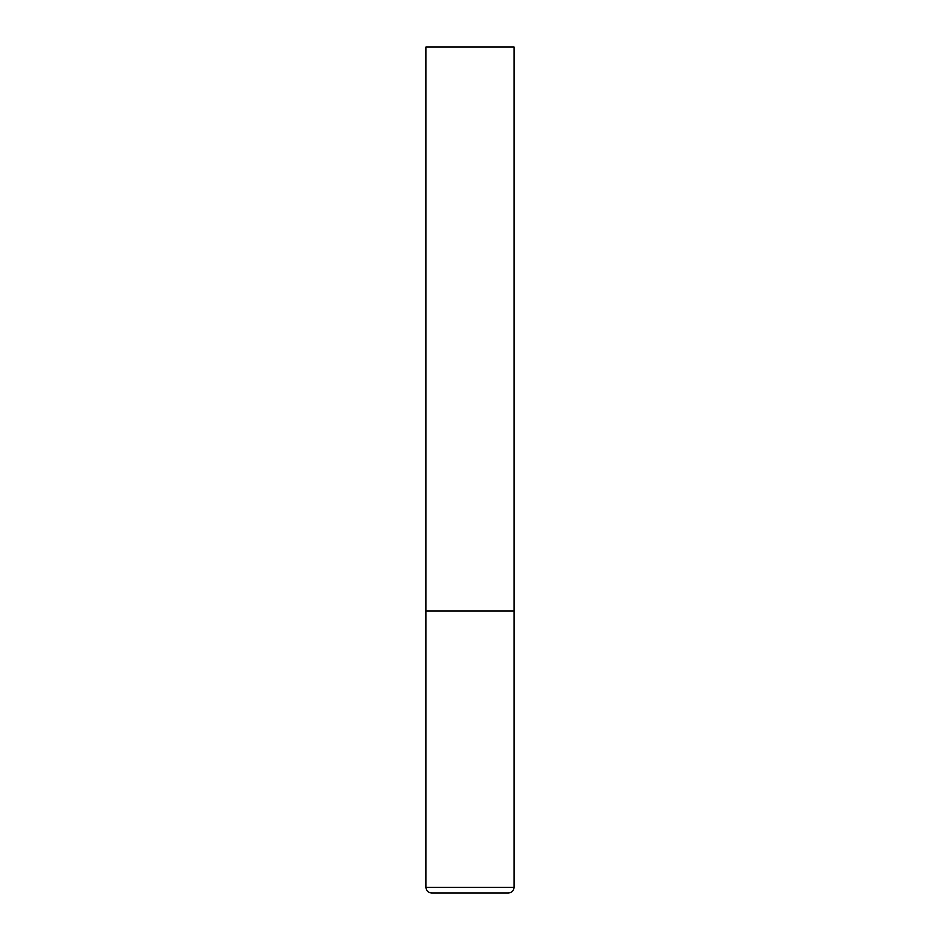 <?xml version="1.0" encoding="UTF-8"?>
<svg xmlns="http://www.w3.org/2000/svg" width="940" height="940" viewBox="0 0 940 940"><rect width="100%" height="100%" fill="white"/><g stroke="black" fill="none" stroke-linecap="round" stroke-linejoin="round"><path stroke-width="1.41" d="M425.938 887.36L514.062 887.36L514.062 611L425.938 611L514.062 611L514.062 47L425.938 47L425.938 887.36C426.267 890.791 428.147 892.671 431.578 893L470 893L431.578 893M514.062 887.36C513.734 890.791 511.853 892.671 508.423 893L470 893"/></g></svg>
